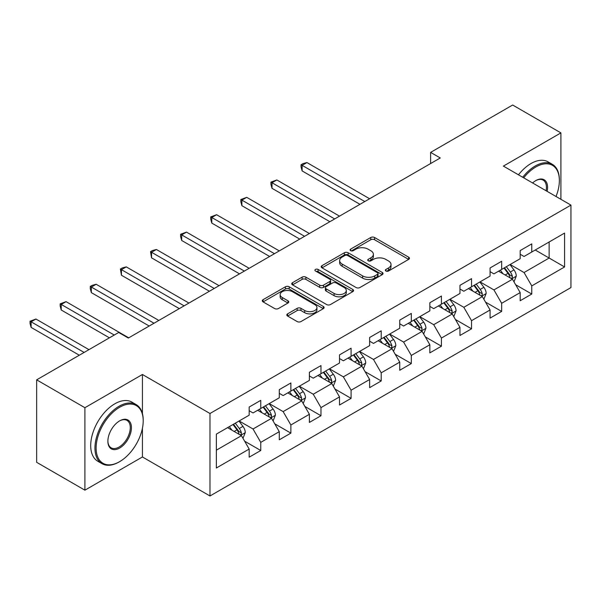 <?xml version="1.0" encoding="UTF-8"?>
<svg xmlns="http://www.w3.org/2000/svg" width="601" height="601" viewBox="0 0 601 601"><rect width="100%" height="100%" fill="white"/><g stroke="black" fill="none" stroke-linecap="round" stroke-linejoin="round"><path stroke-width="0.9" d="M385.895 270.998A1.878 1.082 0 0 0 388.547 270.998L408.672 259.377A2.682 1.548 0 0 0 409.461 258.28A2.682 1.548 0 0 0 408.672 257.19L374.573 237.5A2.682 1.548 0 0 0 370.779 237.5L350.653 249.122A1.878 1.082 0 0 0 350.098 249.888A1.878 1.082 0 0 0 350.653 250.655A1.878 1.082 0 0 0 353.305 250.655L355.905 249.152A8.572 4.951 0 0 1 368.037 249.152L370.877 250.79A8.572 4.951 0 0 1 373.386 254.291A8.572 4.951 0 0 1 370.877 257.791L368.27 259.294A1.878 1.082 0 0 0 367.722 260.06A1.878 1.082 0 0 0 368.27 260.826A1.878 1.082 0 0 0 370.922 260.826L373.529 259.324A8.572 4.951 0 0 1 385.654 259.324L388.494 260.962A8.572 4.951 0 0 1 391.011 264.463A8.572 4.951 0 0 1 388.494 267.963L385.895 269.466A1.878 1.082 0 0 0 385.339 270.232A1.878 1.082 0 0 0 385.895 270.998L385.895 269.466M287.601 313.85A2.682 1.548 0 0 0 286.82 314.947A2.682 1.548 0 0 0 287.601 316.043L297.172 321.565A2.682 1.548 0 0 0 300.966 321.565L323.323 308.659A2.682 1.548 0 0 0 324.104 307.562A2.682 1.548 0 0 0 323.323 306.465L289.216 286.782A2.682 1.548 0 0 0 285.422 286.782L263.065 299.689A2.682 1.548 0 0 0 262.284 300.778A2.682 1.548 0 0 0 263.065 301.875L274.627 308.546A2.682 1.548 0 0 0 278.413 308.546L287.984 303.024A2.682 1.548 0 0 0 288.765 301.927A2.682 1.548 0 0 0 287.984 300.838L282.252 297.525A7.167 4.139 0 0 1 280.156 294.603A7.167 4.139 0 0 1 284.581 290.779A7.167 4.139 0 0 1 292.386 291.673L314.841 304.639A7.167 4.139 0 0 1 316.937 307.562A7.167 4.139 0 0 1 312.512 311.386A7.167 4.139 0 0 1 304.707 310.492L300.966 308.328A2.682 1.548 0 0 0 297.172 308.328L287.601 313.85L287.601 316.043M142.429 374.498L84.906 407.711L36.653 379.847L36.653 462.319L84.906 490.176L142.429 456.97L209.989 495.975L209.989 413.503L142.429 374.498L142.429 413.646M560.913 199.307L560.913 132.889L503.39 166.101L570.95 205.106L209.989 413.503M560.913 132.889L512.653 105.025L430.617 152.391L430.617 163.54M36.653 379.847L118.69 332.481L128.336 338.055L440.27 157.965L430.617 152.391M356.1 287.541A2.682 1.548 0 0 0 359.886 287.541L382.244 274.634A2.682 1.548 0 0 0 383.032 273.545A2.682 1.548 0 0 0 382.244 272.448L348.137 252.758A2.682 1.548 0 0 0 344.35 252.758L321.993 265.665A2.682 1.548 0 0 0 321.212 266.761A2.682 1.548 0 0 0 321.993 267.851L356.1 287.541M316.209 271.404A1.878 1.082 0 0 1 318.109 271.667L318.109 269.443L352.779 289.457A2.682 1.548 0 0 1 353.568 290.553A2.682 1.548 0 0 1 352.779 291.643L330.422 304.557A2.682 1.548 0 0 1 326.636 304.557L292.529 284.866L292.529 282.68A2.682 1.548 0 0 0 291.748 283.77A2.682 1.548 0 0 0 292.529 284.866M292.529 282.68L302.1 277.151A2.682 1.548 0 0 1 305.886 277.151L319.717 285.137A2.682 1.548 0 0 0 323.511 285.137L329.859 281.471A2.682 1.548 0 0 0 330.64 280.382A2.682 1.548 0 0 0 329.859 279.285L315.457 270.968A1.878 1.082 0 0 1 314.909 270.21A1.878 1.082 0 0 1 316.066 269.203A1.878 1.082 0 0 1 318.109 269.443M209.989 495.975L570.95 287.571L570.95 205.106M244.637 441.194L260.759 450.502L260.759 442.366L279.285 431.668L279.285 439.804L290.869 433.118L290.869 424.982L309.395 414.284L309.395 422.42L320.979 415.734L320.979 407.598L339.512 396.9L339.512 405.036L351.089 398.35L351.089 390.214L369.623 379.516L369.623 387.653L381.207 380.959L381.207 372.83L399.733 362.125L399.733 370.261L411.317 363.575L411.317 355.439L429.85 344.741L429.85 352.877L441.427 346.191L441.427 338.055L459.96 327.357L459.96 335.493L471.545 328.807L471.545 320.671L490.07 309.973L490.07 318.109L501.655 311.423L501.655 303.287L520.181 292.589L520.181 300.725L531.765 294.039L531.765 285.903L564.579 266.957L564.579 233.075L549.141 241.993L549.141 258.039L564.579 266.957M260.759 450.502L249.175 457.188L249.175 449.052L216.36 467.999L216.36 434.117L249.175 415.178L249.175 407.042L260.759 400.356L260.759 408.485L279.285 397.787L279.285 389.651L290.869 382.965L290.869 391.101L309.395 380.403L309.395 372.267L320.979 365.581L320.979 373.717L339.512 363.019L339.512 354.883L351.089 348.197L351.089 356.333L369.623 345.635L369.623 337.499L381.207 330.813L381.207 338.949L399.733 328.251L399.733 320.115L411.317 313.429L411.317 321.565L429.85 310.867L429.85 302.731L441.427 296.045L441.427 304.181L459.96 293.476L459.96 285.34L471.545 278.654L471.545 286.79L490.07 276.092L490.07 267.956L501.655 261.27L501.655 269.406L520.181 258.708L520.181 250.572L531.765 243.886L531.765 252.022L564.579 233.075M257.664 410.273L271.562 418.296L253.036 428.994L239.138 420.97M249.175 410.716L253.036 412.947L260.759 408.485M253.036 428.994L260.759 442.366M271.562 418.296L279.285 431.668M287.781 392.889L301.679 400.912L283.146 411.61L269.248 403.587M279.285 393.332L283.146 395.563L290.869 391.101M283.146 411.61L290.869 424.982M301.679 400.912L309.395 414.284M317.891 375.505L331.79 383.528L313.256 394.226L299.358 386.203M309.395 375.948L313.256 378.179L320.979 373.717M313.256 394.226L320.979 407.598M331.79 383.528L339.512 396.9M348.002 358.113L361.9 366.137L343.374 376.842L329.476 368.811M339.512 358.564L343.374 360.788L351.089 356.333M343.374 376.842L351.089 390.214M361.9 366.137L369.623 379.516M378.119 340.729L392.017 348.753L373.484 359.451L359.586 351.427M369.623 341.18L373.484 343.404L381.207 338.949M373.484 359.451L381.207 372.83M392.017 348.753L399.733 362.125M408.229 323.346L422.127 331.369L403.594 342.067L389.696 334.043M399.733 323.789L403.594 326.02L411.317 321.565M403.594 342.067L411.317 355.439M422.127 331.369L429.85 344.741M438.339 305.962L452.237 313.985L433.704 324.683L419.806 316.659M429.85 306.405L433.704 308.636L441.427 304.181M433.704 324.683L441.427 338.055M452.237 313.985L459.96 327.357M468.449 288.578L482.348 296.601L463.822 307.299L449.924 299.275M459.96 289.021L463.822 291.252L471.545 286.79M463.822 307.299L471.545 320.671M482.348 296.601L490.07 309.973M498.567 271.194L512.465 279.217L493.932 289.915L480.034 281.892M490.07 271.637L493.932 273.868L501.655 269.406M493.932 289.915L501.655 303.287M512.465 279.217L520.181 292.589M535.243 250.016L549.141 258.039L524.042 272.531L510.144 264.5M520.181 254.253L524.042 256.477L531.765 252.022M524.042 272.531L531.765 285.903M84.906 407.711L84.906 490.176M216.36 450.172L241.452 435.68L227.554 427.657M241.452 435.68L249.175 449.052M515.65 284.731L531.765 294.039M485.533 302.115L501.655 311.423M455.423 319.499L471.545 328.807M425.313 336.883L441.427 346.191M395.203 354.274L411.317 363.575M365.085 371.658L381.207 380.959M334.975 389.042L351.089 398.35M304.865 406.426L320.979 415.734M274.747 423.81L290.869 433.118M142.429 456.97L142.429 428.212M386.638 271.261L388.494 270.195A8.572 4.951 0 0 0 391.011 266.694L391.011 264.463M373.386 254.291L373.386 256.522A8.572 4.951 0 0 1 370.877 260.023L369.022 261.089M408.642 259.399L374.573 239.731A2.682 1.548 0 0 0 370.779 239.731L351.397 250.917M382.206 274.657L348.137 254.989A2.682 1.548 0 0 0 344.35 254.989L322.031 267.873M377.511 274.311A1.878 1.082 0 0 0 378.059 273.545A1.878 1.082 0 0 0 377.511 272.779L347.573 255.493A1.878 1.082 0 0 0 344.921 255.493L342.172 257.078A8.572 4.951 0 0 0 339.663 260.579A8.572 4.951 0 0 0 342.172 264.079L362.636 275.897A8.572 4.951 0 0 0 374.761 275.897L377.511 274.311L377.511 276.535A1.878 1.082 0 0 0 378.059 275.769L378.059 273.545M339.663 260.579L339.663 262.81A8.572 4.951 0 0 0 342.172 266.311L342.172 264.079M377.511 276.535L374.761 278.12A8.572 4.951 0 0 1 362.636 278.12L342.172 266.311M292.567 284.882L302.1 279.382L302.1 277.151M330.64 280.382L330.64 282.605A2.682 1.548 0 0 1 329.859 283.702L323.511 287.368A2.682 1.548 0 0 1 319.717 287.368L305.886 279.382A2.682 1.548 0 0 0 302.1 279.382M318.109 271.667L352.749 291.665M334.073 293.423A7.167 4.139 0 0 0 341.886 294.325A7.167 4.139 0 0 0 346.311 290.501A7.167 4.139 0 0 0 344.208 287.571L336.297 283.003A2.682 1.548 0 0 0 332.511 283.003L326.163 286.669A2.682 1.548 0 0 0 325.374 287.766A2.682 1.548 0 0 0 326.163 288.856L334.073 293.423L334.073 295.654A7.167 4.139 0 0 0 341.886 296.548A7.167 4.139 0 0 0 346.311 292.725L346.311 290.501M325.374 287.766L325.374 289.99A2.682 1.548 0 0 0 326.163 291.087L326.163 288.856M334.073 295.654L326.163 291.087M316.937 307.562L316.937 309.793A7.167 4.139 0 0 1 312.512 313.617A7.167 4.139 0 0 1 304.707 312.715L300.966 310.559A2.682 1.548 0 0 0 297.172 310.559L287.639 316.058M280.156 294.603L280.156 296.826A7.167 4.139 0 0 0 282.252 299.756L282.252 297.525M287.947 303.047L282.252 299.756M323.285 308.674L289.216 289.006A2.682 1.548 0 0 0 285.422 289.006L263.103 301.897M513.99 281.854L516.282 276.069A7.235 4.177 -120 0 0 513.975 269.909L509.994 264.59M503.045 273.778L500.34 270.165M369.623 198.751L306.946 162.571L302.123 165.35L302.123 170.924L359.969 204.325M511.346 278.571L512.217 277.639L512.375 276.377A7.235 4.177 -120 0 0 510.309 272.028L506.327 266.709M504.509 267.761L508.934 273.658A3.689 2.126 60 0 1 509.603 274.777L512.375 276.377M504.006 268.046L507.995 273.365A7.235 4.177 60 0 1 510.061 277.715M302.123 170.924L301.063 166.973L301.063 164.742L364.799 201.538M301.063 164.742L302.987 163.622L306.946 162.571M556.023 196.489A33.303 19.224 120 0 0 559.366 180.585A33.303 19.224 120 0 0 535.822 166.988A33.303 19.224 120 0 0 523.719 177.836M522.72 177.257A34.122 19.698 -60 0 1 535.243 165.989A34.122 19.698 -60 0 1 552.304 164.298A34.122 19.698 -60 0 1 559.366 179.917L559.366 180.585M532.599 182.967A16.655 9.616 -60 0 1 535.822 180.585L535.822 180.585A16.655 9.616 -60 0 1 547.143 191.358M518.475 174.808A34.122 19.698 -60 0 1 530.991 163.54A34.122 19.698 -60 0 1 548.052 161.849L552.304 164.298M546.091 190.75A15.836 9.143 120 0 0 543.154 180.135A15.836 9.143 120 0 0 535.529 180.758M119.073 461.981L119.652 461.643A33.303 19.224 120 0 0 119.652 461.643A33.303 19.224 120 0 0 143.203 420.858A33.303 19.224 120 0 0 119.652 407.26A33.303 19.224 120 0 0 96.107 448.053A33.303 19.224 120 0 0 119.652 461.651L119.073 461.981A34.122 19.698 -60 0 1 102.012 463.672A34.122 19.698 -60 0 1 96.784 436.326A34.122 19.698 -60 0 1 119.073 406.261A34.122 19.698 -60 0 1 136.134 404.571A34.122 19.698 -60 0 1 143.203 420.189L143.203 420.858M119.652 448.053A16.655 9.616 -60 0 1 107.879 441.254A16.655 9.616 -60 0 1 119.652 420.858L119.652 420.858A16.655 9.616 -60 0 1 131.431 427.657A16.655 9.616 -60 0 1 119.652 448.053M107.879 440.909A15.836 9.143 120 0 0 111.155 447.835A15.836 9.143 120 0 0 119.073 447.046A15.836 9.143 120 0 0 129.418 433.096A15.836 9.143 120 0 0 126.991 420.407A15.836 9.143 120 0 0 119.359 421.031M102.012 463.672L97.768 461.222A34.122 19.698 -60 0 1 92.539 433.877A34.122 19.698 -60 0 1 114.829 403.804A34.122 19.698 -60 0 1 131.889 402.114L136.134 404.571M483.873 299.238L486.171 293.453A7.235 4.177 -120 0 0 483.865 287.293L479.876 281.982M472.934 291.162L470.23 287.548M339.512 216.135L276.836 179.954L272.013 182.742L272.013 188.308L329.859 221.709M481.228 295.955L482.107 295.023L482.265 293.761A7.235 4.177 -120 0 0 480.199 289.412L476.21 284.093M474.399 285.144L478.817 291.042A3.689 2.126 60 0 1 479.485 292.161L482.265 293.761M473.896 285.43L477.878 290.749A7.235 4.177 60 0 1 479.951 295.106M272.013 188.308L270.946 184.357L270.946 182.126L334.682 218.922M270.946 182.126L276.836 179.954M453.763 316.629L456.061 310.845A7.235 4.177 -120 0 0 453.747 304.684L449.766 299.366M442.824 308.546L440.112 304.932M309.395 233.526L246.726 197.338L241.895 200.125L241.895 205.692L299.749 239.093M451.118 313.339L451.997 312.415L452.155 311.153A7.235 4.177 -120 0 0 450.081 306.795L446.1 301.484M444.289 302.528L448.707 308.426A3.689 2.126 60 0 1 449.375 309.545L452.155 311.153M443.786 302.821L447.768 308.133A7.235 4.177 60 0 1 449.841 312.49M241.895 205.692L240.836 201.741L240.836 199.509L304.572 236.306M240.836 199.509L246.726 197.338M423.652 334.013L425.944 328.229A7.235 4.177 -120 0 0 423.637 322.068L419.656 316.75M412.707 325.93L410.002 322.324M279.285 250.91L216.608 214.722L211.785 217.509L211.785 223.084L269.631 256.477M421.008 330.723L421.887 329.799L422.045 328.537A7.235 4.177 -120 0 0 419.971 324.187L415.99 318.868M414.172 319.912L418.596 325.81A3.689 2.126 60 0 1 419.265 326.929L422.045 328.537M413.668 320.205L417.657 325.524A7.235 4.177 60 0 1 419.723 329.874M211.785 223.084L210.726 219.125L210.726 216.893L274.462 253.697M210.726 216.893L216.608 214.722M393.542 351.397L395.834 345.613A7.235 4.177 -120 0 0 393.527 339.452L389.546 334.133M382.597 343.321L379.892 339.708M249.175 268.294L186.498 232.106L181.675 234.893L181.675 240.468L239.521 273.868M390.898 348.107L391.769 347.183L391.927 345.921A7.235 4.177 -120 0 0 389.861 341.571L385.872 336.252M384.062 337.296L388.486 343.201A3.689 2.126 60 0 1 389.155 344.32L391.927 345.921M383.558 337.589L387.54 342.908A7.235 4.177 60 0 1 389.613 347.258M181.675 240.468L180.608 236.509L180.608 234.277L244.344 271.081M180.608 234.277L186.498 232.106M363.425 368.781L365.724 362.996A7.235 4.177 -120 0 0 363.417 356.836L359.428 351.517M352.486 360.705L349.782 357.092M219.065 285.678L156.388 249.49L151.557 252.277L151.557 257.852L209.411 291.252M360.78 365.491L361.659 364.567L361.817 363.305A7.235 4.177 -120 0 0 359.744 358.955L355.762 353.636M353.951 354.68L358.369 360.585A3.689 2.126 60 0 1 359.037 361.704L361.817 363.305M353.448 354.973L357.43 360.292A7.235 4.177 60 0 1 359.503 364.642M151.557 257.852L150.498 251.669L214.234 288.465M150.498 251.669L152.429 250.549L156.388 249.49M333.315 386.165L335.613 380.38A7.235 4.177 -120 0 0 333.3 374.22L329.318 368.901M322.376 378.089L319.664 374.476M188.947 303.062L126.278 266.882L121.447 269.661L121.447 275.235L179.301 308.636M330.67 382.882L331.549 381.951L331.707 380.688A7.235 4.177 -120 0 0 329.633 376.339L325.652 371.02M323.841 372.064L328.259 377.969A3.689 2.126 60 0 1 328.927 379.088L331.707 380.688M323.338 372.357L327.32 377.676A7.235 4.177 60 0 1 329.386 382.026M121.447 275.235L120.388 269.053L184.124 305.849M120.388 269.053L122.319 267.933L126.278 266.882M303.204 403.549L305.496 397.764A7.235 4.177 -120 0 0 303.189 391.604L299.208 386.293M292.259 395.473L289.554 391.86M158.837 320.446L96.16 284.265L91.337 287.053L91.337 292.619L149.183 326.02M300.56 400.266L301.432 399.334L301.597 398.072A7.235 4.177 -120 0 0 299.523 393.723L295.542 388.404M293.724 389.456L298.149 395.353A3.689 2.126 60 0 1 298.817 396.472L301.597 398.072M293.22 389.741L297.21 395.06A7.235 4.177 60 0 1 299.275 399.41M91.337 292.619L90.278 288.668L90.278 286.437L154.014 323.233M90.278 286.437L92.201 285.325L96.16 284.265M273.087 420.94L275.386 415.156A7.235 4.177 -120 0 0 273.079 408.996L269.09 403.677M262.149 412.857L259.444 409.243M128.727 337.83L66.05 301.649L61.227 304.437L61.227 310.003L109.42 337.83M270.442 417.65L271.321 416.726L271.479 415.464A7.235 4.177 -120 0 0 269.413 411.107L265.424 405.795M263.614 406.839L268.031 412.737A3.689 2.126 60 0 1 268.707 413.856L271.479 415.464M263.11 407.132L267.092 412.444A7.235 4.177 60 0 1 269.165 416.801M61.227 310.003L60.16 306.052L60.16 303.821L114.25 335.05M60.16 303.821L66.05 301.649M242.977 438.324L245.276 432.54A7.235 4.177 -120 0 0 242.969 426.379L238.98 421.061M232.039 430.241L229.327 426.635M88.963 349.647L35.94 319.033L31.109 321.82L31.109 327.395L79.309 355.221M240.332 435.034L241.211 434.11L241.369 432.848A7.235 4.177 -120 0 0 239.296 428.498L235.314 423.179M233.504 424.223L237.921 430.121A3.689 2.126 60 0 1 238.589 431.24L241.369 432.848M233 424.516L236.982 429.835A7.235 4.177 60 0 1 239.055 434.185M31.109 327.395L30.05 323.436L30.05 321.204L84.132 352.434M30.05 321.204L35.94 319.033M388.494 270.195L388.494 267.963M368.27 260.826L368.27 259.294M370.877 260.023L370.877 257.791M350.653 250.655L350.653 249.122M370.779 239.731L370.779 237.5M374.573 239.731L374.573 237.5M408.672 259.377L408.672 257.19M321.993 267.851L321.993 265.665M344.35 254.989L344.35 252.758M348.137 254.989L348.137 252.758M382.244 274.634L382.244 272.448M362.636 278.12L362.636 275.897M374.761 278.12L374.761 275.897M305.886 279.382L305.886 277.151M319.717 287.368L319.717 285.137M323.511 287.368L323.511 285.137M329.859 283.702L329.859 281.471M352.779 291.643L352.779 289.457M297.172 310.559L297.172 308.328M300.966 310.559L300.966 308.328M304.707 312.715L304.707 310.492M287.984 303.024L287.984 300.838M263.065 301.875L263.065 299.689M285.422 289.006L285.422 286.782M289.216 289.006L289.216 286.782M323.323 308.659L323.323 306.465M511.752 278.804L516.236 276.212M510.309 272.028L513.975 269.909M505.163 275.003L507.995 273.365M481.634 296.188L486.126 293.596M480.199 289.412L483.865 287.293M475.053 292.386L477.878 290.749M451.524 313.572L456.009 310.98M450.081 306.795L453.747 304.684M444.935 309.77L447.768 308.133M421.414 330.956L425.899 328.364M419.971 324.187L423.637 322.068M414.825 327.154L417.657 325.524M391.304 348.34L395.789 345.755M389.861 341.571L393.527 339.452M384.715 344.538L387.54 342.908M361.186 365.731L365.678 363.139M359.744 358.955L363.417 356.836M354.605 361.922L357.43 360.292M331.076 383.115L335.561 380.523M329.633 376.339L333.3 374.22M324.487 379.314L327.32 377.676M300.966 400.499L305.451 397.907M299.523 393.723L303.189 391.604M294.377 396.698L297.21 395.06M270.848 417.883L275.341 415.291M269.413 411.107L273.079 408.996M264.267 414.081L267.092 412.444M240.738 435.267L245.223 432.675M239.296 428.498L242.969 426.379M234.15 431.465L236.982 429.835"/></g></svg>
